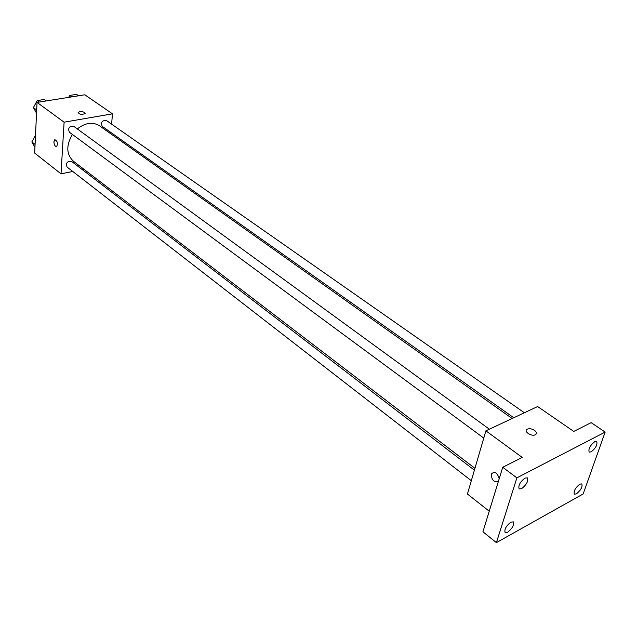 <?xml version="1.0" encoding="UTF-8"?>
<svg xmlns="http://www.w3.org/2000/svg" width="637" height="637" viewBox="0 0 637 637"><rect width="100%" height="100%" fill="white"/><g stroke="black" fill="none" stroke-linecap="round" stroke-linejoin="round"><path stroke-width="0.96" d="M72.753 171.457L61.017 173.837L34.669 153.071L37.042 102.398L84.832 94.802L112.462 113.824L111.618 124.143M61.017 173.837L64.098 122.193L37.042 102.398M64.098 122.193L112.462 113.824M78.096 112.701L78.2 112.407C79.912 111.308 82.062 111.332 84.649 112.486L85.079 113.593C81.679 114.851 79.386 114.453 78.2 112.407C79.912 111.3 82.062 111.332 84.649 112.486L85.183 113.298M512.14 418.509L99.468 125.76C92.707 121.643 85.326 122.702 77.316 128.929M72.403 134.439C65.985 145.491 66.312 154.401 73.374 161.185L474.939 468.322M83.853 169.203L82.189 169.538M110.942 132.52L110.838 133.826M474.398 470.17L71.487 161.344C67.196 161.065 65.722 162.968 67.06 167.037L471.324 480.704M489.367 429.203L73.645 126.253C69.242 126.054 67.801 128.029 69.314 132.17L483.77 438.073M524.37 412.76L106.307 120.425C102.055 120.361 100.686 122.328 102.199 126.325L513.78 417.737M56.438 146.621C54.901 146.311 54.057 144.695 53.906 141.756L54.686 139.79C57.314 140.713 58.007 142.943 56.773 146.486C55.116 146.677 54.153 145.109 53.906 141.756L55.021 139.654M485.888 430.835L537.62 406.541L573.77 431.424L591.16 422.649L605.15 432.085L583.173 493.946L496.398 542.628L482.934 531.776L502.728 467.263L522.229 457.43L485.888 430.835L467.431 494.033L489.24 511.216M496.398 542.628L516.878 477.861L502.728 467.263M516.878 477.861L605.15 432.085M534.539 430.373C536.752 432.165 537.007 433.622 535.311 434.76C531.377 436.934 523.049 431.058 527.309 429.155C529.498 428.343 531.903 428.749 534.539 430.373C536.744 432.165 537.007 433.63 535.311 434.76C531.377 436.934 523.041 431.058 527.309 429.155C529.498 428.351 531.903 428.757 534.531 430.373M491.262 474.103L491.246 474.175C491.7 480.298 494.105 482.615 498.476 481.126C494.105 482.623 491.7 480.306 491.246 474.175L491.262 474.103C494.607 470.91 497.25 472.471 499.201 478.769M510.858 522.157L513.318 521.87C514.274 524.992 512.371 528.455 507.617 532.253L505.117 532.548C504.178 529.411 506.089 525.947 510.858 522.157M579.805 484.144L581.828 483.889C582.672 486.883 580.856 490.219 576.374 493.898L574.327 494.169C573.491 491.167 575.315 487.823 579.805 484.144M594.743 441.664L596.694 441.457C597.633 444.626 595.786 448.098 591.152 451.872L589.169 452.087C588.238 448.902 590.093 445.43 594.743 441.664M524.992 478.084L527.388 477.861C528.455 481.182 526.528 484.789 521.592 488.683L519.155 488.913C518.096 485.585 520.047 481.97 524.992 478.084M34.939 147.314L31.85 141.916L35.505 135.259M35.075 144.424L31.85 141.916M68.708 97.365L69.767 95.439L76.512 94.372L78.566 95.797M71.806 96.872L69.767 95.439M36.532 113.219L33.411 107.573L37.225 100.582L44.24 99.476L46.254 100.933M36.683 109.994L33.411 107.573M39.239 102.047L37.225 100.582"/></g></svg>
